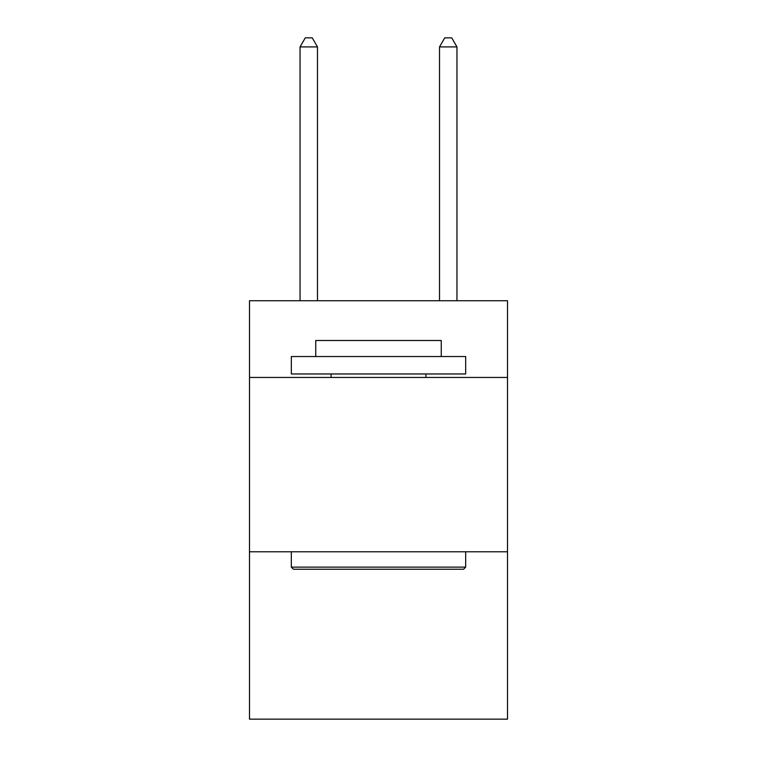 <?xml version="1.0" encoding="UTF-8"?>
<svg xmlns="http://www.w3.org/2000/svg" width="757" height="757" viewBox="0 0 757 757"><rect width="100%" height="100%" fill="white"/><g stroke="black" fill="none" stroke-linecap="round" stroke-linejoin="round"><path stroke-width="1.14" d="M507.512 377.45L507.512 300.747L249.488 300.747L249.488 377.45L507.512 377.45L507.512 719.15L249.488 719.15L249.488 377.45M507.512 551.787L249.488 551.787M293.423 569.226L291.331 567.125L465.669 567.125L463.577 569.226L293.423 569.226M465.669 356.538L465.669 373.967L291.331 373.967L291.331 356.538L465.669 356.538M315.735 356.538L315.735 340.499L441.265 340.499L441.265 356.538M465.669 551.787L465.669 567.125M291.331 551.787L291.331 567.125M425.917 373.967L425.917 377.45M331.083 373.967L331.083 377.45M317.486 300.747L317.486 46.915L300.046 46.915L300.046 300.747M300.046 46.915L305.279 37.85L312.253 37.85L317.486 46.915M456.954 300.747L456.954 46.915L439.514 46.915L439.514 300.747M439.514 46.915L444.747 37.85L451.721 37.85L456.954 46.915"/></g></svg>
